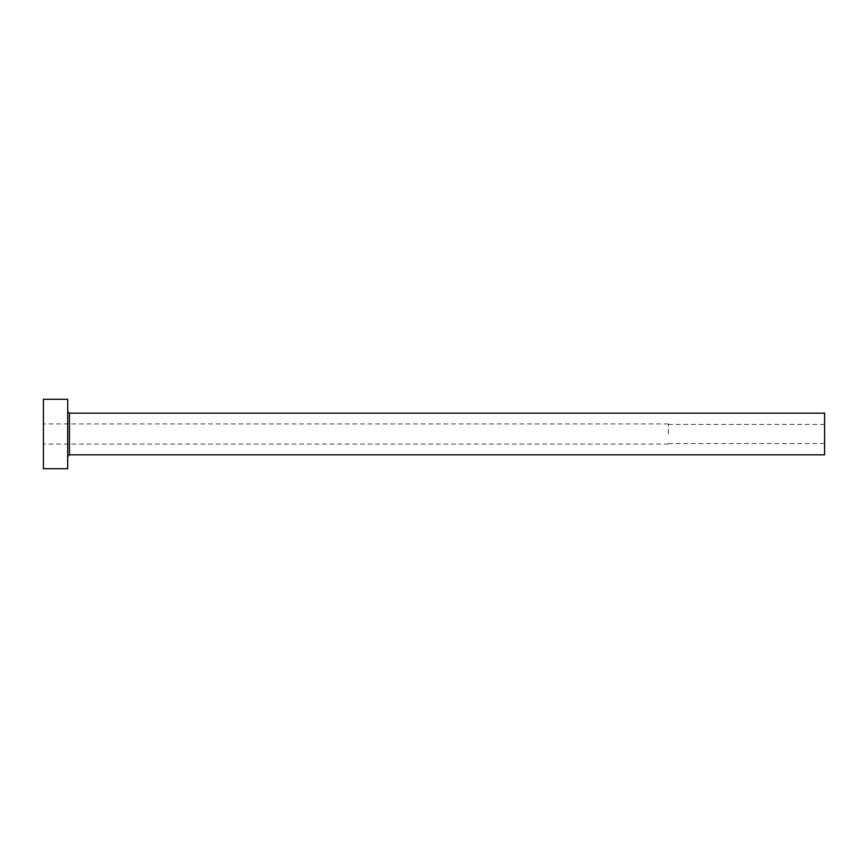 <?xml version="1.0" encoding="UTF-8"?>
<svg xmlns="http://www.w3.org/2000/svg" width="868" height="868" viewBox="0 0 868 868"><rect width="100%" height="100%" fill="white"/><g stroke="black" fill="none" stroke-linecap="round" stroke-linejoin="round"><path stroke-width="0.65" stroke-dasharray="4.34 3.25" d="M668.36 434L668.36 423.931L668.36 434M824.6 454.832L824.6 413.168M43.4 468.72L43.4 399.28M67.704 468.72L67.704 399.28M67.704 434L67.704 456.568L67.704 434M43.4 434L43.4 444.069L43.4 434M824.6 434L824.6 443.548L824.6 434M69.44 454.832L69.44 413.168M824.6 424.452L668.36 424.452M668.36 423.931L43.4 423.931M668.36 444.069L43.4 444.069M824.6 443.548L668.36 443.548"/><path stroke-width="1.3" d="M69.44 454.832L69.44 413.168L824.6 413.168L824.6 454.832L69.44 454.832L67.704 456.568M67.704 434L67.704 468.72L43.4 468.72L43.4 399.28L67.704 399.28L67.704 434M69.44 413.168L67.704 411.432"/></g></svg>
